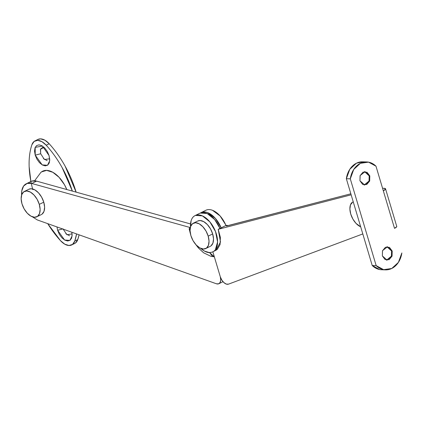 <?xml version="1.0" encoding="UTF-8"?>
<svg xmlns="http://www.w3.org/2000/svg" width="423" height="423" viewBox="0 0 423 423"><rect width="100%" height="100%" fill="white"/><g stroke="black" fill="none" stroke-linecap="round" stroke-linejoin="round"><path stroke-width="0.63" d="M214.329 256.782L220.32 276.875L221.821 280.089L223.973 282.664L226.358 284.108L228.52 284.134L362.807 233.93L228.52 284.134A8.069 4.558 63.8 0 1 220.325 276.875L212.854 251.822L220.325 276.875L214.329 256.782L209.686 252.684A20.426 11.543 63.8 0 1 200.708 248.343L204.468 251.088L209.686 252.684L212.357 256.243L214.339 256.803M226.649 225.93L350.841 193.797L226.442 226.056L227.294 225.332L225.967 225.485L218.205 229.308L351.148 194.829L218.205 229.308L220.494 242.035L215.926 250.289M201.57 212.409A20.172 11.4 63.8 0 1 221.187 227.838L218.205 229.308L220.388 237.425L220.071 244.557L217.3 249.374L215.698 250.4M200.486 212.954L200.936 212.695C202.897 211.669 205.181 211.664 207.783 212.684L215.318 218.316L221.187 227.838L225.967 225.485A20.172 11.4 -116.2 0 0 206.345 210.051M205.71 210.342C207.677 209.316 209.956 209.311 212.558 210.326L220.097 215.963L226.109 225.448M386.759 260.092L391.444 256.105L391.582 251.013L391.423 256.169L386.633 260.097M391.582 251.013L392.2 251.035L392.005 256.28L387.066 260.113L382.344 255.889L385.094 259.558L389.123 259.659L392.063 256.127L392.2 251.035L389.451 247.36L385.427 247.265L382.482 250.797L382.344 255.889L382.54 250.638L387.479 246.805L392.2 251.035L391.582 251.013L387.04 246.799L391.582 251.013M364.367 184.973L369.052 180.986L369.189 175.894L369.03 181.049L364.24 184.978M369.189 175.894L369.808 175.915L369.612 181.166L364.674 184.994L359.952 180.769L362.701 184.444L366.725 184.539L369.67 181.007L369.808 175.915L367.058 172.246L363.034 172.145L360.089 175.677L359.952 180.769L360.147 175.519L365.086 171.69L369.808 175.915L369.189 175.894L364.647 171.68L369.189 175.894M396.748 226.4A6.456 1.533 -16.6 0 1 394.516 228.351L383.317 190.794A6.456 1.533 163.4 0 0 385.554 188.838A6.456 1.533 163.4 0 0 384.142 188.314L382.566 188.267L384.142 188.314L385.538 189.092L383.317 190.794L375.984 166.186L394.516 228.351L396.732 226.654L396.716 226.289M379.674 269.541L372.214 265.496L376.169 265.618L383.629 269.668L391.751 268.483L398.408 262.382L401.85 252.959A20.172 15.942 -88.2 0 1 386.03 269.874A20.172 15.942 -88.2 0 1 376.169 265.618L350.302 178.844A20.172 15.942 -88.2 0 1 366.122 161.93A20.172 15.942 -88.2 0 1 375.984 166.186L368.523 162.136L360.401 163.32L353.744 169.422L350.302 178.844L376.169 265.618L372.214 265.496L346.347 178.723L350.302 178.844L346.347 178.723L349.789 169.3L356.446 163.199L362.997 161.824M362.167 161.808A20.172 15.942 91.8 0 0 346.347 178.723L372.214 265.496A20.172 15.942 91.8 0 0 382.075 269.752M71.841 232.243L72.09 235.934L69.911 240.396L64.592 240.01L57.613 230.265L63.069 228.869L57.613 230.265L59.336 234.31L61.853 237.768L64.782 240.116L67.669 240.999L70.075 240.28L71.64 238.07L72.127 234.702L71.841 232.243M63.154 229.144L66.982 234.754L72.079 233.908M43.109 147.13L40.555 149.012L40.677 153.755L35.215 155.151L35.183 147.384L42.422 146.046L49.057 155.579L47.334 151.534L44.817 148.076L41.888 145.729L39.001 144.846L36.595 145.565L35.03 147.775L34.543 151.138L35.215 155.151L36.944 159.191L39.461 162.649L42.385 164.996L45.272 165.879L47.683 165.16L49.248 162.95L49.734 159.587L49.057 155.579L49.697 160.814L47.519 165.277L42.2 164.891L35.215 155.151L40.677 153.755L44.41 159.497L49.687 158.789M40.745 172.51L41.454 171.928L46.615 170.384L52.801 172.277L59.072 177.311L64.465 184.724L66.808 189.536A24.206 13.679 -116.2 0 0 41.872 171.638M74.538 243.542A16.137 9.121 -116.2 0 0 77.769 239.592L74.781 241.062L76.589 233.935A74.644 42.173 63.8 0 1 74.781 241.062L77.769 239.592A74.644 42.173 -116.2 0 0 79.09 234.828L77.769 239.592L75.527 242.939L74.506 243.558M37.864 139.474L40.645 138.866L44.901 140.203L49.195 143.751C55.17 150.339 60.484 157.805 65.131 166.154L76.114 192.127M43.405 158.572L47.138 160.65M65.798 233.692L69.531 235.77M46.207 145.221C52.182 151.809 57.496 159.275 62.144 167.63L72.349 191.08A74.644 42.173 63.8 0 0 46.207 145.221L49.195 143.751L46.207 145.221L41.914 141.673L37.658 140.341L34.126 141.435L31.889 144.782A16.137 9.121 63.8 0 1 35.12 140.833A16.137 9.121 63.8 0 1 46.207 145.221M74.781 241.062L72.544 244.409L69.012 245.504L64.756 244.171L60.463 240.624L47.714 223.64A74.644 42.173 63.8 0 0 60.463 240.624A16.137 9.121 63.8 0 0 71.55 245.012A16.137 9.121 63.8 0 0 74.781 241.062M30.884 181.499L29.139 166.604C28.849 158.392 29.769 151.117 31.889 144.782A74.644 42.173 63.8 0 0 32.798 189.631M56.973 226.945L57.613 230.265L56.973 226.945M76.092 192.063A74.644 42.173 -116.2 0 0 49.195 143.751A16.137 9.121 -116.2 0 0 38.107 139.357M44.018 147.289L40.455 149.308L40.677 153.755M190.096 232.772A6.456 1.533 -16.6 0 0 190.281 233.01A6.456 1.533 163.4 0 1 190.091 232.745A6.456 1.533 163.4 0 1 190.186 232.338M30.831 181.525L31.91 181.076L36.574 181.129L190.503 223.941L36.574 181.129L31.799 183.487L189.795 227.426L31.799 183.487L27.135 183.434L23.619 186.041L21.763 190.937L21.589 195.114A20.172 11.4 63.8 0 1 24.989 184.581A20.172 11.4 63.8 0 1 31.799 183.487L36.574 181.129A20.172 11.4 -116.2 0 0 29.769 182.223M32.159 216.671L37.309 219.934L216.343 283.754L218.527 283.865L220.092 282.543L220.732 280.052L220.32 276.875A8.069 4.558 63.8 0 1 218.961 283.68A8.069 4.558 63.8 0 1 216.343 283.754L37.309 219.934M189.795 227.426L189.176 228.928L190.049 229.747M190.487 226.876A20.172 11.4 63.8 0 1 195.135 215.556A20.172 11.4 63.8 0 1 214.054 228.256A20.172 11.4 63.8 0 1 213.382 251.521A20.172 11.4 63.8 0 1 209.618 252.446L209.618 252.446C212.018 252.52 213.938 251.611 215.381 249.713L217.586 241.951L215.54 231.593L209.887 221.89L202.395 215.873L195.41 215.429C193.374 216.301 191.947 218.056 191.122 220.695L190.482 226.897M200.19 213.07L207.175 213.515L214.662 219.532L219.997 228.425A20.172 11.4 -116.2 0 0 199.91 213.203M360.687 226.818A14.123 7.979 63.8 0 1 350.73 214.022A14.123 7.979 63.8 0 1 351.751 202.67M353.136 201.623L350.493 204.806L349.89 209.01L350.73 214.022L352.888 219.072L356.034 223.397L360.687 226.823M209.813 246.524A14.123 7.979 -116.2 0 0 212.669 233.935L208.19 236.14A14.123 7.979 63.8 0 1 205.335 248.729A14.123 7.979 63.8 0 1 190.889 235.606L190.049 230.598L190.651 226.39L192.608 223.63L195.622 222.731L199.228 223.83L202.887 226.77L206.033 231.09L208.19 236.14L209.031 241.152L208.428 245.361L206.472 248.121L203.458 249.02L199.852 247.915L196.193 244.98L193.047 240.655L190.889 235.606A14.123 7.979 63.8 0 1 193.745 223.016A14.123 7.979 63.8 0 1 208.19 236.14L212.669 233.935A14.123 7.979 -116.2 0 0 198.223 220.811M210.95 245.916L212.906 243.151L213.509 238.942L212.669 233.935L210.511 228.885L207.365 224.56L203.706 221.626L200.1 220.52L197.678 221.049M28.78 189.282L31.202 188.753L34.813 189.858L38.467 192.793L41.613 197.118L43.77 202.168L39.291 204.378A14.123 7.979 63.8 0 1 36.436 216.967A14.123 7.979 63.8 0 1 21.991 203.838A14.123 7.979 63.8 0 1 24.846 191.249A14.123 7.979 63.8 0 1 39.291 204.378L43.77 202.168A14.123 7.979 -116.2 0 0 29.324 189.044M40.915 214.757A14.123 7.979 -116.2 0 0 43.77 202.168L44.611 207.18L44.008 211.384L42.051 214.149M21.991 203.838L24.148 208.893L27.294 213.213L30.953 216.148L34.559 217.253L37.573 216.354L39.529 213.594L40.132 209.385L39.291 204.378L37.134 199.323L33.988 195.003L30.334 192.068L26.723 190.963L23.709 191.862L21.753 194.622L21.15 198.831L21.991 203.838M205.848 210.273L201.073 212.626M227.479 225.787L227.294 225.337M387.066 260.113L386.448 260.097M364.674 184.994L364.055 184.978M366.625 161.935L362.67 161.813M385.527 269.869L381.572 269.747M365.086 171.69L364.467 171.669M387.479 246.805L386.86 246.789M396.748 226.384L385.549 188.827M34.628 180.78L40.883 172.388M71.667 244.959L74.654 243.484M35.003 140.885L37.991 139.416M189.139 228.785L190.45 233.903M195.563 244.277L198.424 247.989L203.653 252.806L210.871 256.296L213.821 256.761M26.2 183.804L30.979 181.451M218.945 283.685L223.006 281.686M195.098 215.571L199.878 213.218M213.34 251.563L216.116 250.194M193.295 223.207L197.774 221.002M205.784 248.539L210.263 246.334M24.397 191.445L28.875 189.234M36.886 216.772L41.364 214.567"/></g></svg>
